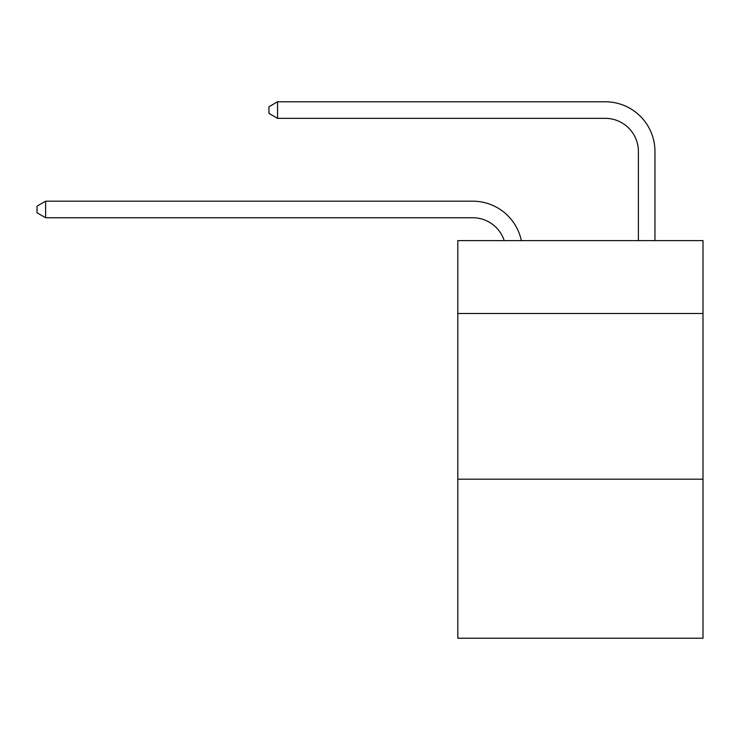 <?xml version="1.0" encoding="UTF-8"?>
<svg xmlns="http://www.w3.org/2000/svg" width="740" height="740" viewBox="0 0 740 740"><rect width="100%" height="100%" fill="white"/><g stroke="black" fill="none" stroke-linecap="round" stroke-linejoin="round"><path stroke-width="1.11" d="M703 313.51L703 240.611L457.81 240.611L457.81 313.51L703 313.51L703 638.222L457.81 638.222L457.81 313.51M703 479.178L457.81 479.178M472.712 201.178L45.612 201.178L472.712 201.178A49.7 49.7 170.1 0 1 521.349 240.611M638.389 240.611L638.389 151.478A33.134 33.134 25.4 0 0 605.255 118.344L277.555 118.344L268.944 113.377L268.944 106.745L277.555 101.778L605.255 101.778A49.7 49.7 21.6 0 1 654.956 151.478L654.956 240.611M638.389 151.478A33.134 33.134 -158.4 0 0 605.255 118.344A33.134 33.134 -158.4 0 1 638.389 151.478A33.134 33.134 -158.4 0 0 605.255 118.344A33.134 33.134 -158.4 0 1 638.389 151.478A33.134 33.134 -158.4 0 0 605.255 118.344A33.134 33.134 -158.4 0 1 638.389 151.478A33.134 33.134 -158.4 0 0 605.255 118.344A33.134 33.134 -158.4 0 1 638.389 151.478A33.134 33.134 -158.4 0 0 605.255 118.344A33.134 33.134 -158.4 0 1 638.389 151.478A33.134 33.134 -158.4 0 0 605.255 118.344A33.134 33.134 -158.4 0 1 638.389 151.478A33.134 33.134 -158.4 0 0 605.255 118.344A33.134 33.134 -158.4 0 1 638.389 151.478A33.134 33.134 -158.4 0 0 605.255 118.344A33.134 33.134 -158.4 0 1 638.389 151.478A33.134 33.134 -158.4 0 0 605.255 118.344A33.134 33.134 -158.4 0 1 638.389 151.478A33.134 33.134 -158.4 0 0 605.255 118.344A33.134 33.134 -158.4 0 1 638.389 151.478A33.134 33.134 -158.4 0 0 605.255 118.344A33.134 33.134 -158.4 0 1 638.389 151.478A33.134 33.134 -158.4 0 0 605.255 118.344A33.134 33.134 -158.4 0 1 638.389 151.478A33.134 33.134 -158.4 0 0 605.255 118.344A33.134 33.134 -158.4 0 1 638.389 151.478A33.134 33.134 -158.4 0 0 605.255 118.344A33.134 33.134 -158.4 0 1 638.389 151.478A33.134 33.134 -158.4 0 0 605.255 118.344A33.134 33.134 -158.4 0 1 638.389 151.478A33.134 33.134 -158.4 0 0 605.255 118.344A33.134 33.134 -158.4 0 1 638.389 151.478A33.134 33.134 -158.4 0 0 605.255 118.344A33.134 33.134 -158.4 0 1 638.389 151.478A33.134 33.134 -158.4 0 0 605.255 118.344A33.134 33.134 -158.4 0 1 638.389 151.478A33.134 33.134 -158.4 0 0 605.255 118.344A33.134 33.134 -158.4 0 1 638.389 151.478A33.134 33.134 -158.4 0 0 605.255 118.344A33.134 33.134 -158.4 0 1 638.389 151.478A33.134 33.134 -158.4 0 0 605.255 118.344A33.134 33.134 -158.4 0 1 638.389 151.478A33.134 33.134 -158.4 0 0 605.255 118.344A33.134 33.134 -158.4 0 1 638.389 151.478A33.134 33.134 -158.4 0 0 605.255 118.344A33.134 33.134 -158.4 0 1 638.389 151.478A33.134 33.134 -158.4 0 0 605.255 118.344A33.134 33.134 -158.4 0 1 638.389 151.478A33.134 33.134 -158.4 0 0 605.255 118.344A33.134 33.134 -158.4 0 1 638.389 151.478A33.134 33.134 -158.4 0 0 605.255 118.344A33.134 33.134 -158.4 0 1 638.389 151.478A33.134 33.134 -158.4 0 0 605.255 118.344A33.134 33.134 -158.4 0 1 638.389 151.478M504.218 240.611A33.134 33.134 -9.9 0 0 472.712 217.745L45.612 217.745L37 212.778L37 206.155L45.612 201.178L45.612 217.745M277.555 101.778L277.555 118.344"/></g></svg>
